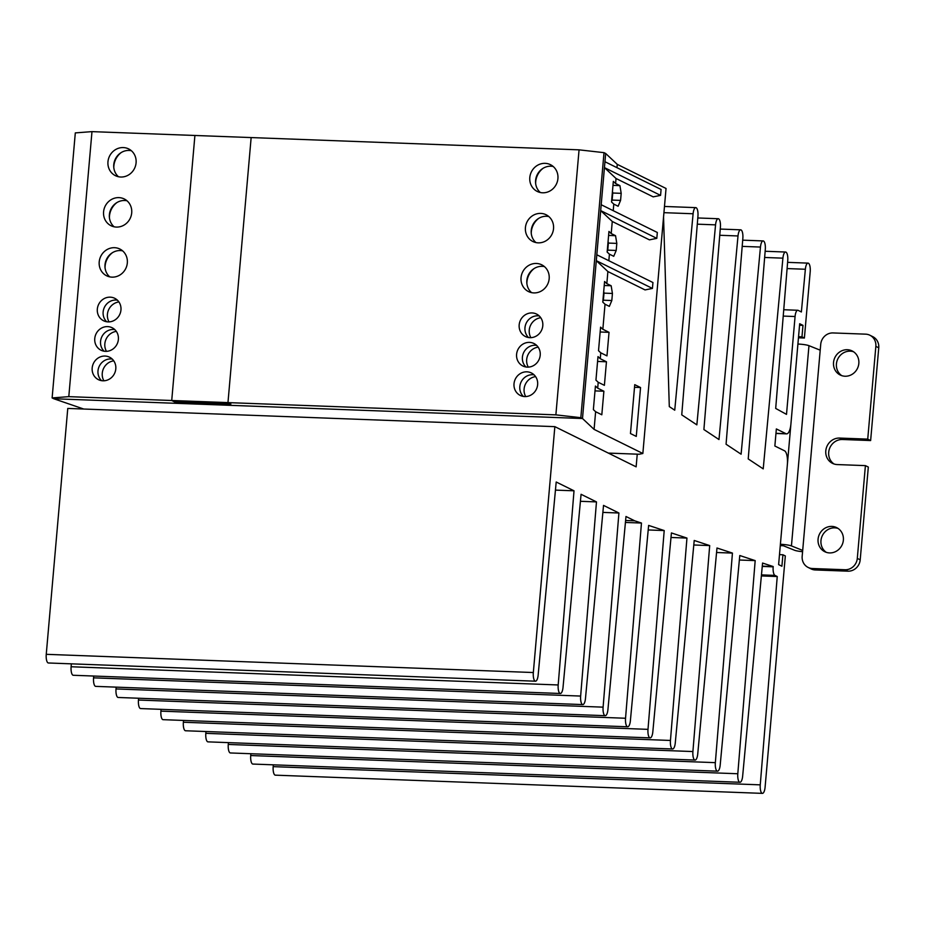 <?xml version="1.0" encoding="UTF-8"?>
<svg xmlns="http://www.w3.org/2000/svg" width="925" height="925" viewBox="0 0 925 925"><rect width="100%" height="100%" fill="white"/><g stroke="black" fill="none" stroke-linecap="round" stroke-linejoin="round"><path stroke-width="1.39" d="M68.797 396.652L171.726 400.502L174.628 401.936L171.726 400.502L194.909 135.478L171.726 400.502L227.966 402.606L251.149 137.571L91.98 131.627L68.797 396.652L52.124 397.923L53.789 398.744L582.496 418.516L605.678 153.481L604.013 152.66L580.831 417.695L582.496 418.516L605.678 153.481L617.264 164.349L666.046 188.469L642.852 453.493L639.163 454.244L608.338 453.088M174.628 401.936L230.868 404.04L227.966 402.606L230.868 404.04L174.628 401.936M102.906 380.799A12.534 11.69 116.3 0 1 98.432 379.666A12.534 11.69 116.3 0 1 92.627 365.56A12.534 11.69 116.3 0 1 105.068 356.056A12.534 11.69 116.3 0 1 109.543 357.189A12.534 11.69 116.3 0 1 115.359 371.295A12.534 11.69 116.3 0 1 102.906 380.799M101.553 380.661A12.534 11.69 116.3 0 1 99.021 366.774A12.534 11.69 116.3 0 1 110.884 358.935A12.534 11.69 116.3 0 1 112.237 359.062M108.063 321.9A12.534 11.69 116.3 0 1 103.588 320.767A12.534 11.69 116.3 0 1 97.773 306.661A12.534 11.69 116.3 0 1 110.225 297.168A12.534 11.69 116.3 0 1 114.7 298.289A12.534 11.69 116.3 0 1 120.516 312.396A12.534 11.69 116.3 0 1 108.063 321.9M106.71 321.761A12.534 11.69 116.3 0 1 104.167 307.875A12.534 11.69 116.3 0 1 116.03 300.035A12.534 11.69 116.3 0 1 117.382 300.163M527.319 367.121A12.534 11.69 116.3 0 1 522.845 365.988A12.534 11.69 116.3 0 1 517.04 351.882A12.534 11.69 116.3 0 1 529.482 342.389A12.534 11.69 116.3 0 1 533.956 343.51A12.534 11.69 116.3 0 1 539.772 357.617A12.534 11.69 116.3 0 1 527.319 367.121M525.967 366.982A12.534 11.69 116.3 0 1 523.434 353.096A12.534 11.69 116.3 0 1 535.298 345.256A12.534 11.69 116.3 0 1 536.65 345.383M529.898 337.671A12.534 11.69 116.3 0 1 525.423 336.538A12.534 11.69 116.3 0 1 519.619 322.432A12.534 11.69 116.3 0 1 532.06 312.939A12.534 11.69 116.3 0 1 536.535 314.061A12.534 11.69 116.3 0 1 542.351 328.167A12.534 11.69 116.3 0 1 529.898 337.671M528.545 337.533A12.534 11.69 116.3 0 1 526.001 323.646A12.534 11.69 116.3 0 1 537.864 315.807A12.534 11.69 116.3 0 1 539.229 315.934M524.741 396.571A12.534 11.69 116.3 0 1 520.278 395.438A12.534 11.69 116.3 0 1 514.462 381.331A12.534 11.69 116.3 0 1 526.915 371.827A12.534 11.69 116.3 0 1 531.389 372.96A12.534 11.69 116.3 0 1 537.194 387.066A12.534 11.69 116.3 0 1 524.741 396.571M523.388 396.432A12.534 11.69 116.3 0 1 520.856 382.545A12.534 11.69 116.3 0 1 532.719 374.706A12.534 11.69 116.3 0 1 534.072 374.833M105.485 351.35A12.534 11.69 116.3 0 1 101.01 350.217A12.534 11.69 116.3 0 1 95.206 336.11A12.534 11.69 116.3 0 1 107.647 326.606A12.534 11.69 116.3 0 1 112.122 327.739A12.534 11.69 116.3 0 1 117.938 341.845A12.534 11.69 116.3 0 1 105.485 351.35M104.132 351.211A12.534 11.69 116.3 0 1 101.588 337.324A12.534 11.69 116.3 0 1 113.451 329.485A12.534 11.69 116.3 0 1 114.816 329.612M120.736 177.022A14.927 13.921 116.3 0 1 115.417 175.669A14.927 13.921 116.3 0 1 108.491 158.88A14.927 13.921 116.3 0 1 123.314 147.572A14.927 13.921 116.3 0 1 128.644 148.913A14.927 13.921 116.3 0 1 135.559 165.702A14.927 13.921 116.3 0 1 120.736 177.022M118.493 176.744A14.927 13.921 116.3 0 1 114.862 160.094A14.927 13.921 116.3 0 1 129.118 150.44A14.927 13.921 116.3 0 1 131.362 150.717M111.983 277.142A14.927 13.921 116.3 0 1 106.652 275.8A14.927 13.921 116.3 0 1 99.738 259A14.927 13.921 116.3 0 1 114.55 247.692A14.927 13.921 116.3 0 1 119.88 249.033A14.927 13.921 116.3 0 1 126.794 265.833A14.927 13.921 116.3 0 1 111.983 277.142M109.74 276.864A14.927 13.921 116.3 0 1 106.109 260.214A14.927 13.921 116.3 0 1 120.366 250.559A14.927 13.921 116.3 0 1 122.597 250.837M538.2 242.847A14.927 13.921 116.3 0 1 532.869 241.506A14.927 13.921 116.3 0 1 525.955 224.717A14.927 13.921 116.3 0 1 540.767 213.398A14.927 13.921 116.3 0 1 546.097 214.75A14.927 13.921 116.3 0 1 553.011 231.539A14.927 13.921 116.3 0 1 538.2 242.847M535.957 242.57A14.927 13.921 116.3 0 1 532.326 225.931A14.927 13.921 116.3 0 1 546.582 216.277A14.927 13.921 116.3 0 1 548.814 216.542M533.817 292.913A14.927 13.921 116.3 0 1 528.487 291.572A14.927 13.921 116.3 0 1 521.573 274.771A14.927 13.921 116.3 0 1 536.396 263.463A14.927 13.921 116.3 0 1 541.715 264.804A14.927 13.921 116.3 0 1 548.641 281.605A14.927 13.921 116.3 0 1 533.817 292.913M531.574 292.635A14.927 13.921 116.3 0 1 527.944 275.985A14.927 13.921 116.3 0 1 542.2 266.331A14.927 13.921 116.3 0 1 544.443 266.608M542.57 192.793A14.927 13.921 116.3 0 1 537.252 191.44A14.927 13.921 116.3 0 1 530.326 174.652A14.927 13.921 116.3 0 1 545.149 163.343A14.927 13.921 116.3 0 1 550.479 164.685A14.927 13.921 116.3 0 1 557.393 181.473A14.927 13.921 116.3 0 1 542.57 192.793M540.339 192.516A14.927 13.921 116.3 0 1 536.697 175.866A14.927 13.921 116.3 0 1 550.953 166.211A14.927 13.921 116.3 0 1 553.196 166.488M116.353 227.076A14.927 13.921 116.3 0 1 111.035 225.735A14.927 13.921 116.3 0 1 104.109 208.946A14.927 13.921 116.3 0 1 118.932 197.626A14.927 13.921 116.3 0 1 124.262 198.968A14.927 13.921 116.3 0 1 131.177 215.768A14.927 13.921 116.3 0 1 116.353 227.076M114.122 226.798A14.927 13.921 116.3 0 1 110.48 210.16A14.927 13.921 116.3 0 1 124.736 200.505A14.927 13.921 116.3 0 1 126.979 200.771M580.831 417.695L555.879 414.863L227.966 402.606L251.149 137.571L579.062 149.838L604.013 152.66M52.124 397.923L75.307 132.899L91.98 131.627M555.879 414.863L579.062 149.838M121.187 152.567A17.91 16.696 -63.7 0 0 113.787 167.529M116.816 202.633A17.91 16.696 -63.7 0 0 109.416 217.595M112.434 252.687A17.91 16.696 -63.7 0 0 105.034 267.66M543.033 168.338A17.91 16.696 -63.7 0 0 535.633 183.312M538.651 218.404A17.91 16.696 -63.7 0 0 531.251 233.366M534.268 268.458A17.91 16.696 -63.7 0 0 526.868 283.432M118.897 301.932A13.135 12.245 -63.7 0 0 109.034 321.888M116.319 331.381A13.135 12.245 -63.7 0 0 106.456 351.338M113.74 360.831A13.135 12.245 -63.7 0 0 103.877 380.788M540.732 317.703A13.135 12.245 -63.7 0 0 530.869 337.671M538.153 347.153A13.135 12.245 -63.7 0 0 528.291 367.109M535.587 376.602A13.135 12.245 -63.7 0 0 525.712 396.559M83.724 409.035L53.789 398.744L582.496 418.516L594.081 429.385L595.631 411.717L593.364 409.602L595.434 386.037L597.689 388.153L598.209 382.268L595.943 380.152L598.001 356.587L600.267 358.715L600.776 352.818L598.521 350.702L600.579 327.149L602.846 329.265L605.031 304.233L602.776 302.117L604.58 281.501L606.835 283.617L607.887 271.545L596.301 260.677L652.426 288.427L645.049 289.918L607.887 271.545M613.217 210.669L613.795 204.113L611.529 201.985L613.333 181.381L615.599 183.497L616.027 178.49L604.441 167.622L660.566 195.372L653.189 196.863L616.027 178.49M608.835 260.723L609.413 254.167L607.147 252.051L608.951 231.435L611.217 233.562L612.269 221.48L600.683 210.611L656.808 238.361L649.431 239.852L612.269 221.48M642.852 453.493L594.081 429.385M636.273 436.415L630.468 433.547L634.747 384.661L640.551 387.54L636.273 436.415M597.689 388.153L603.886 391.217L601.817 414.782L595.631 411.717M617.264 164.349L616.975 167.668M615.599 183.497L619.923 185.636L621.195 193.337L620.571 200.401L618.12 206.252L613.795 204.113M611.217 233.562L615.541 235.69L616.813 243.391L616.2 250.455L613.737 256.306L609.413 254.167M606.835 283.617L611.159 285.756L612.431 293.456L611.818 300.521L609.355 306.372L605.031 304.233M602.846 329.265L609.032 332.329L606.973 355.882L600.776 352.818M600.267 358.715L606.453 361.767L604.395 385.332L598.209 382.268M656.808 238.361L657.328 232.476L601.192 204.726M612.986 185.37L619.923 185.636M652.426 288.427L652.946 282.53L596.822 254.78M608.604 235.436L615.541 235.69M604.222 285.501L611.159 285.756M600.163 331.994L609.032 332.329M597.585 361.444L606.453 361.767M595.006 390.893L603.886 391.217M634.515 387.309L640.551 387.54M611.818 300.521L603.378 300.209L602.822 301.527M612.431 293.456L604.002 293.132L603.378 300.209M603.713 291.398L604.002 293.132M616.2 250.455L607.76 250.143L607.205 251.473M616.813 243.391L608.372 243.078L607.76 250.143M608.095 241.333L608.372 243.078M620.571 200.401L612.142 200.077L611.587 201.407M621.195 193.337L612.755 193.013L612.142 200.077M612.466 191.267L612.755 193.013M660.566 195.372L661.086 189.475L604.962 161.736M46.25 654.322A7.458 2.486 92.1 0 0 48.389 662.982L535.471 681.193A7.458 2.486 -87.9 0 1 533.332 672.533L554.85 426.645L67.768 408.434L46.25 654.322L533.332 672.533M273.326 764.825L273.176 766.64A7.458 2.486 92.1 0 0 275.326 775.162L762.408 793.372A7.458 2.486 -87.9 0 1 760.257 784.851L777.243 576.529L761.356 575.928M250.872 753.725L250.721 755.54A7.458 2.486 92.1 0 0 252.872 764.062L739.954 782.272A7.458 2.486 -87.9 0 1 737.803 773.751L755.182 560.608L739.364 560.018M228.417 742.636L228.267 744.44A7.458 2.486 92.1 0 0 230.417 752.962L717.499 771.173A7.458 2.486 -87.9 0 1 715.349 762.651L732.438 553.092L716.574 552.502M205.963 731.536L205.824 733.34A7.458 2.486 92.1 0 0 207.975 741.862L695.057 760.072A7.458 2.486 -87.9 0 1 692.906 751.551L709.695 545.577L693.785 544.987M183.52 720.436L183.37 722.24A7.458 2.486 92.1 0 0 185.52 730.762L672.602 748.984A7.458 2.486 -87.9 0 1 670.452 740.451L686.951 538.072L670.995 537.471M161.066 709.336L160.915 711.14A7.458 2.486 92.1 0 0 163.066 719.673L650.148 737.884A7.458 2.486 -87.9 0 1 647.997 729.351L664.208 530.557L648.217 529.956M138.611 698.236L138.461 700.04A7.458 2.486 92.1 0 0 140.612 708.573L627.693 726.784A7.458 2.486 -87.9 0 1 625.543 718.251L641.464 523.041L625.427 522.452M116.157 687.136L116.018 688.94A7.458 2.486 92.1 0 0 118.169 697.473L605.251 715.684A7.458 2.486 -87.9 0 1 603.1 707.151L618.918 513.005L602.869 512.404M93.714 676.036L93.564 677.84A7.458 2.486 92.1 0 0 95.714 686.373L582.796 704.584A7.458 2.486 -87.9 0 1 580.646 696.062L596.475 501.905L580.426 501.304M71.352 663.838L71.109 666.752A7.458 2.486 92.1 0 0 73.26 675.273L560.342 693.484A7.458 2.486 -87.9 0 1 558.191 684.962L574.02 490.805L556.202 482.006L538.165 674.926A7.458 2.486 -87.9 0 1 535.471 681.193M555.451 490.111L574.02 490.805M554.85 426.645L636.134 466.836L637.244 454.175M663.549 217.017L669.295 406.595L674.741 410.203L693.103 213.756A7.458 2.486 -87.9 0 1 695.797 207.628A7.458 2.486 -87.9 0 1 697.947 216.149L681.748 414.851L696.86 424.864L715.557 224.856A7.458 2.486 -87.9 0 1 718.239 218.728A7.458 2.486 -87.9 0 1 720.402 227.249L703.902 429.547L718.979 439.537L738.011 235.956A7.458 2.486 -87.9 0 1 740.694 229.828A7.458 2.486 -87.9 0 1 742.844 238.349L726.067 444.231L741.098 454.198L760.466 247.056A7.458 2.486 -87.9 0 1 763.148 240.928A7.458 2.486 -87.9 0 1 765.299 249.449L748.221 458.927L763.218 468.871L782.908 258.156A7.458 2.486 -87.9 0 1 785.603 252.028A7.458 2.486 -87.9 0 1 787.753 260.549L775.693 408.434L786.504 414.377L795.072 316.523A7.458 2.486 -87.9 0 1 797.766 310.268A7.458 2.486 -87.9 0 1 798.136 310.361L801.374 311.968L805.363 269.256A7.458 2.486 -87.9 0 1 808.045 263.128A7.458 2.486 -87.9 0 1 810.196 271.777L804.392 338.03L798.46 337.81M798.553 336.712L801.975 336.839L802.981 325.357L799.558 325.23M802.981 325.357L799.686 323.727L790.933 423.847A11.944 3.989 -87.9 0 1 786.608 433.871A11.944 3.989 -87.9 0 1 786.03 433.721L776.353 428.934L774.861 446.012L784.539 450.799A11.944 3.989 -87.9 0 1 787.372 464.489L778.619 564.608L781.903 566.239L782.908 554.757L779.486 554.63M782.908 554.757L785.325 555.948L765.102 787.117A7.458 2.486 -87.9 0 1 762.408 793.372M761.46 574.887L774.942 575.396A7.458 2.486 -87.9 0 1 773.173 566.828L762.246 566.424M762.269 566.146L773.196 566.551L762.57 563.048L742.648 776.144A7.458 2.486 -87.9 0 1 739.954 782.272M755.182 560.608L739.78 555.52L720.193 765.044A7.458 2.486 -87.9 0 1 717.499 771.173M732.438 553.092L716.991 547.993L697.739 753.944A7.458 2.486 -87.9 0 1 695.057 760.072M709.695 545.577L694.212 540.466L675.285 742.844A7.458 2.486 -87.9 0 1 672.602 748.984M686.951 538.072L671.423 532.939L652.83 731.744A7.458 2.486 -87.9 0 1 650.148 737.884M664.208 530.557L648.633 525.412L630.388 720.644A7.458 2.486 -87.9 0 1 627.693 726.784M641.464 523.041L634.747 520.833L625.612 520.486M634.747 520.833L625.982 516.497L607.933 709.544A7.458 2.486 -87.9 0 1 605.251 715.684M618.918 513.005L603.528 505.397L585.479 698.444A7.458 2.486 -87.9 0 1 582.796 704.584M596.475 501.905L581.073 494.297L563.024 687.344A7.458 2.486 -87.9 0 1 560.342 693.484M774.942 575.396L777.243 576.529M801.975 336.839L804.392 338.03M841.727 375.631A13.436 12.522 116.3 0 1 837.16 360.507A13.436 12.522 116.3 0 1 850.237 351.165A13.436 12.522 116.3 0 1 853.532 351.754M845.022 376.232A13.436 12.522 116.3 0 1 840.224 375.018A13.436 12.522 116.3 0 1 834.003 359.906A13.436 12.522 116.3 0 1 847.335 349.719A13.436 12.522 116.3 0 1 852.133 350.933A13.436 12.522 116.3 0 1 858.354 366.046A13.436 12.522 116.3 0 1 845.022 376.232M829.563 552.919A13.436 12.522 116.3 0 1 824.765 551.705A13.436 12.522 116.3 0 1 818.544 536.592A13.436 12.522 116.3 0 1 831.876 526.406A13.436 12.522 116.3 0 1 836.674 527.62A13.436 12.522 116.3 0 1 842.895 542.732A13.436 12.522 116.3 0 1 829.563 552.919M826.268 552.317A13.436 12.522 116.3 0 1 821.701 537.194A13.436 12.522 116.3 0 1 834.778 527.851A13.436 12.522 116.3 0 1 838.073 528.441M820.209 350.182L802.692 550.433L791.442 545.912A8.961 1.249 5 0 0 780.388 544.293L797.917 344.042A8.961 1.249 5 0 1 808.97 345.672L820.209 350.182L820.729 344.297A11.944 11.135 -63.7 0 1 833.009 332.942L865.627 334.156A11.944 11.135 -63.7 0 1 869.893 335.232A11.944 11.135 -63.7 0 1 875.848 346.355L878.75 347.788A11.944 11.135 -63.7 0 0 872.795 336.665L869.893 335.232M802.588 551.682A8.961 1.249 5 0 1 794.54 550.248L783.302 545.727L780.272 545.611M802.692 550.433L802.172 556.318A11.944 11.135 -63.7 0 0 808.138 567.441A11.944 11.135 -63.7 0 0 812.393 568.517L845.022 569.742A11.944 11.135 -63.7 0 0 857.302 558.388L865.407 465.622L837.287 464.57A13.436 12.522 116.3 0 1 832.5 463.356A13.436 12.522 116.3 0 1 826.268 448.243A13.436 12.522 116.3 0 1 839.611 438.068L867.731 439.121L875.848 346.355M834.003 463.98A13.436 12.522 116.3 0 1 829.436 448.856A13.436 12.522 116.3 0 1 842.513 439.502L870.633 440.554L878.75 347.788M808.138 567.441L811.04 568.887A11.944 11.135 -63.7 0 0 815.295 569.962L847.924 571.176A11.944 11.135 -63.7 0 0 860.204 559.822L868.321 467.056L865.407 465.622M867.731 439.121L870.633 440.554M693.103 213.756L663.93 212.669M715.557 224.856L697.288 224.174M738.011 235.956L719.743 235.274M760.466 247.056L742.197 246.374M782.908 258.156L764.64 257.474M795.072 316.523L783.221 316.084M805.363 269.256L787.094 268.574M786.03 433.721L775.971 433.339M760.257 784.851L273.176 766.64M737.803 773.751L250.721 755.54M715.349 762.651L228.267 744.44M692.906 751.551L205.824 733.34M670.452 740.451L183.37 722.24M647.997 729.351L160.915 711.14M625.543 718.251L138.461 700.04M603.1 707.151L116.018 688.94M580.646 696.062L93.564 677.84M558.191 684.962L71.109 666.752M791.442 545.912L808.97 345.672M842.513 439.502L839.611 438.068M860.204 559.822L857.302 558.388M845.022 569.742L847.924 571.176M815.295 569.962L812.393 568.517M695.797 207.628L664.474 206.46M718.239 218.728L697.797 217.965M740.694 229.828L720.251 229.065M763.148 240.928L742.706 240.165M785.603 252.028L765.148 251.265M797.766 310.268L783.741 309.736M808.045 263.128L787.603 262.353M786.608 433.871L775.959 433.467"/></g></svg>

